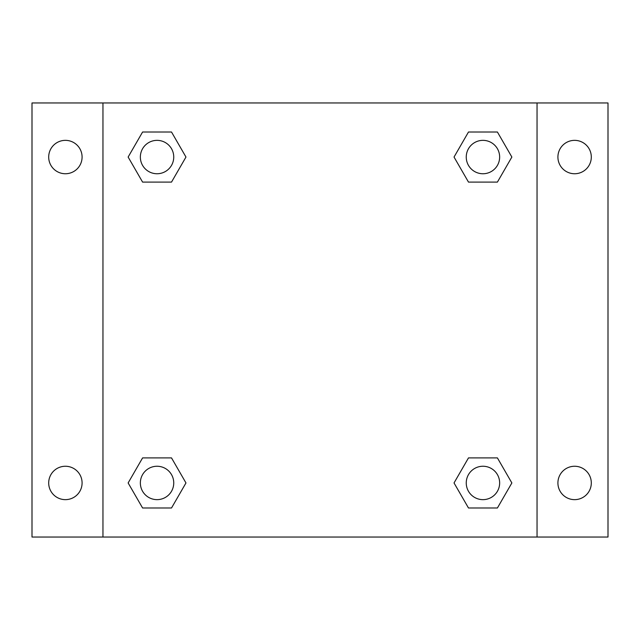 <?xml version="1.0" encoding="UTF-8"?>
<svg xmlns="http://www.w3.org/2000/svg" width="640" height="640" viewBox="0 0 640 640"><rect width="100%" height="100%" fill="white"/><g stroke="black" fill="none" stroke-linecap="round" stroke-linejoin="round"><path stroke-width="0.96" d="M32 102.96L608 102.96L608 537.04L32 537.04L32 102.96M574.608 140.352A16.696 16.696 0 0 1 591.304 157.048A16.696 16.696 0 0 1 574.608 173.744A16.696 16.696 0 0 1 557.912 157.048A16.696 16.696 0 0 1 574.608 140.352M574.608 466.256A16.696 16.696 0 0 1 591.304 482.952A16.696 16.696 0 0 1 574.608 499.648A16.696 16.696 0 0 1 557.912 482.952A16.696 16.696 0 0 1 574.608 466.256M65.392 466.256A16.696 16.696 0 0 1 82.088 482.952A16.696 16.696 0 0 1 65.392 499.648A16.696 16.696 0 0 1 48.696 482.952A16.696 16.696 0 0 1 65.392 466.256M65.392 140.352A16.696 16.696 0 0 1 82.088 157.048A16.696 16.696 0 0 1 65.392 173.744A16.696 16.696 0 0 1 48.696 157.048A16.696 16.696 0 0 1 65.392 140.352M142.592 457.904L171.512 457.904L185.968 482.952L171.512 507.992L142.592 507.992L128.136 482.952L142.592 457.904L171.512 457.904L142.592 457.904M468.488 132.008L497.408 132.008L511.864 157.048L497.408 182.096L468.488 182.096L454.032 157.048L468.488 132.008L497.408 132.008L468.488 132.008M102.96 537.04L102.96 102.96M537.04 102.96L537.04 537.04M142.592 132.008L171.512 132.008L185.968 157.048L171.512 182.096L142.592 182.096L128.136 157.048L142.592 132.008L171.512 132.008L142.592 132.008M468.488 457.904L497.408 457.904L511.864 482.952L497.408 507.992L468.488 507.992L454.032 482.952L468.488 457.904L497.408 457.904L468.488 457.904M497.408 507.992L468.488 507.992L497.408 507.992M499.648 482.952A16.696 16.696 0 0 0 474.6 468.488A16.696 16.696 0 0 0 474.6 497.408A16.696 16.696 0 0 0 499.648 482.952M171.512 507.992L142.592 507.992L171.512 507.992M173.744 482.952A16.696 16.696 0 0 0 148.704 468.488A16.696 16.696 0 0 0 148.704 497.408A16.696 16.696 0 0 0 173.744 482.952M497.408 182.096L468.488 182.096L497.408 182.096M499.648 157.048A16.696 16.696 0 0 0 474.6 142.592A16.696 16.696 0 0 0 474.6 171.512A16.696 16.696 0 0 0 499.648 157.048M171.512 182.096L142.592 182.096L171.512 182.096M173.744 157.048A16.696 16.696 0 0 0 148.704 142.592A16.696 16.696 0 0 0 148.704 171.512A16.696 16.696 0 0 0 173.744 157.048"/></g></svg>
